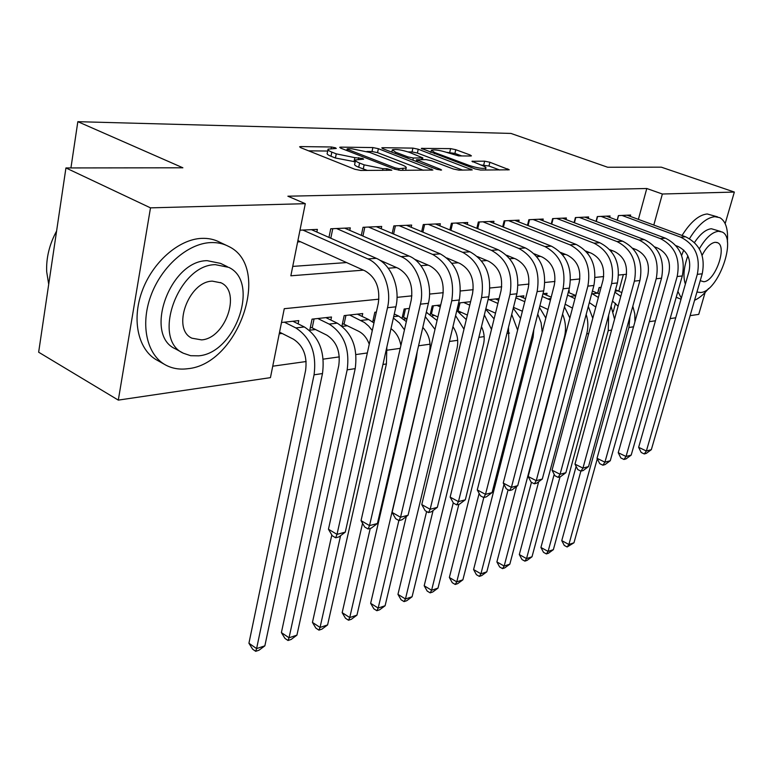 <?xml version="1.0" encoding="UTF-8"?>
<svg xmlns="http://www.w3.org/2000/svg" width="773" height="773" viewBox="0 0 773 773"><rect width="100%" height="100%" fill="white"/><g stroke="black" fill="none" stroke-linecap="round" stroke-linejoin="round"><path stroke-width="1.16" d="M335.463 147.817L331.462 146.996L300.803 146.58L299.624 146.773L300.755 147.701L354.788 169.248L360.817 170.466L391.834 170.224L386.819 168.678L382.973 168.688L364.131 164.842L359.58 163.055C356.295 161.721 354.971 160.668 355.599 159.914L363.639 159.18L362.769 158.504L354.855 157.653L336.265 153.856L331.839 152.107C328.718 150.841 327.462 149.846 328.081 149.131L336.274 148.455L335.463 147.817M470.622 156.011L471.424 155.866L470.1 154.967L455.77 149.701L450.601 148.629L421.314 148.387L475.144 168.939L480.574 170.05L509.252 169.809L489.869 162.253L484.632 161.171L471.945 161.277L482.207 165.509C485.086 166.601 486.323 167.451 485.917 168.05C482.893 168.91 477.366 168.06 469.366 165.499L434.793 152.59L431.382 150.223C434.465 149.402 439.924 150.233 447.77 152.725L458.689 155.914L470.622 156.011M378.905 299.17L284.261 308.698L270.444 377.639L118.308 400.114L38.65 352.208L65.937 167.944L182.882 167.789L77.831 121.68L510.953 133.429L607.646 167.239L661.321 167.171L734.35 192.062L725.161 223.61M65.937 167.944L150.493 207.86L305.296 203.676L290.851 275.797L363.387 270.154M638.382 219.368L646.779 188.506L287.885 196.207L305.296 203.676M646.779 188.506L662.364 194.013L734.35 192.062M378.384 148.696L372.866 147.566L340.787 147.131L339.705 147.305L340.883 148.213L394.501 169.142L400.327 170.331L432.899 170.041L378.384 148.696L377.533 152.648L372.026 151.518L366.914 151.46M382.741 147.701L412.898 148.116L418.232 149.218L472.255 169.925L458.882 170.128L453.345 168.997L431.547 160.745L426.058 159.615L416.541 159.75L440.629 169.374L441.576 170.07L437.016 169.384L382.993 148.764L381.775 147.865L382.741 147.701L382.558 148.58M485.927 309.432L486.855 309.326M459.664 312.534L461.288 312.34M432.242 315.761L434.629 315.481M403.593 319.133L406.801 318.756M342.236 326.37L347.319 325.771M330.854 320.041L331.501 317.007L312.05 319.143L309.76 330.197L315.49 329.52M316.843 232.045L317.384 229.397L299.982 230.19M349.783 230.364L350.304 227.89L330.738 228.779L328.96 237.408M381.195 228.769L381.698 226.45L363.039 227.301L361.32 235.359M411.178 227.252L411.671 225.078L393.853 225.89L392.191 233.446M439.837 225.813L440.31 223.764L423.275 224.547L421.671 231.639M467.259 224.441L467.713 222.508L451.413 223.252L449.867 229.929M493.512 223.126L493.957 221.3L478.342 222.015L476.844 228.315M518.673 221.88L519.098 220.15L504.141 220.836L502.692 226.789M542.82 220.682L543.226 219.049L528.877 219.706L527.476 225.329M565.991 219.542L566.396 217.986L552.608 218.614L551.255 223.948M588.263 218.44L588.649 216.962L575.402 217.571L574.088 222.634M609.684 217.387L610.052 215.986L597.307 216.566L596.041 221.378M292.725 266.405L346.594 262.569M297.624 241.939L300.542 241.775M617.163 220.179L618.39 215.599L630.652 215.039L630.295 216.382M272.734 366.199L306.156 361.522M323.24 359.136L339.337 356.884M355.995 354.546L367.339 352.961M387.234 350.179L400.25 348.352M418.56 345.792L430.068 344.178M449.442 341.473L457.693 340.313M478.874 337.357L484.149 336.613M506.962 333.424L509.494 333.066M613.231 311.712L615.53 303.287M618.854 291.054L623.347 274.589M279.227 333.791L282.126 333.453M298.107 323.858L298.774 320.611L281.488 322.505M341.917 326.119L344.169 315.606L362.73 313.567L362.112 316.418M372.692 321.954L374.837 312.234L376.364 312.06M402.105 318.041L404.153 309.007L409.332 308.437M430.242 314.35L432.204 305.915L440.707 304.977M457.191 310.862L459.065 302.958L470.602 301.692M499.107 298.552L488.053 299.769M523.379 297.837L523.891 295.817L516.161 296.668M546.569 295.189L547.062 293.267L542.984 293.721M568.86 292.638L569.334 290.822L568.638 290.89M599.307 293.982L597.606 293.199L599.123 287.537L601.085 287.324M77.831 121.68L70.932 167.934M118.308 400.114L150.493 207.86M705.121 292.455L698.734 314.379L690.115 315.655M675.728 317.78L670.123 318.611M655.446 320.776L649.32 321.684M626.545 274.26L618.622 275.062M603.694 276.56L595.113 277.42M579.856 278.956L570.571 279.894M554.956 281.459L544.917 282.474M528.935 284.078L518.084 285.169M501.716 286.822L489.966 288M473.192 289.691L460.495 290.967M443.287 292.696L429.546 294.078M411.893 295.856L397.032 297.354M653.803 225.059L662.364 194.013M388.23 268.221L396.559 267.564M420.899 265.68L428.136 265.11M451.973 263.255L458.215 262.772M481.589 260.955L486.922 260.54M509.832 258.762L514.325 258.404M536.8 256.665L540.53 256.375M562.58 254.655L565.594 254.423M587.238 252.732L589.615 252.549M610.863 250.896L612.631 250.761M633.512 249.138L634.73 249.041M327.965 149.74L327.25 153.247C326.631 153.972 327.878 154.977 330.999 156.252L331.839 152.107M355.213 161.799L335.414 158.001L330.999 156.252M355.474 160.533L354.73 164.079C354.102 164.852 355.425 165.905 358.701 167.239L359.58 163.055M367.397 170.447L358.701 167.239M327.694 151.044L308.63 150.841M423.266 170.253L377.533 152.648M347.879 148.745L347.135 148.87L347.966 149.508L394.993 167.828L399.052 168.649L406.154 168.041C406.733 167.268 405.342 166.214 401.96 164.871L369.929 152.494L351.889 148.793L347.879 148.745M390.742 151.721L391.93 151.73M408.096 151.904L412.057 151.943L412.898 148.116M462.65 170.118L417.391 153.044L412.057 151.943M409.439 152.378C401.351 149.788 395.65 148.938 392.346 149.817L395.65 152.233L407.815 156.871L413.342 158.011L422.85 157.895L409.439 152.378M499.696 169.992L488.98 166.021L480.69 164.939M461.723 155.933L454.911 153.412L446.601 152.32M430.948 152.146L430.252 152.146M279.555 332.148L293.527 339.241C303.383 345.773 307.412 356.16 305.606 370.412L248.925 643.242L256.607 648.586L314.06 374.818C316.785 353.319 310.707 337.685 295.837 327.926L284.387 322.186M264.859 645.841L258.994 650.219L255.699 651.32L256.607 648.586L264.859 645.841L322.486 373.552C325.23 352.179 319.172 336.642 304.32 326.95L292.89 321.259M255.699 651.32L252.636 649.185L248.925 643.242M297.895 240.587L365.243 270.985C376.007 277.459 380.345 288.271 378.268 303.412L328.457 529.225L337.009 534.375L387.505 307.712C392.162 288.484 382.596 264.955 367.851 258.916L302.9 230.064M345.28 532.143L338.989 536.897L335.675 537.795L337.009 534.375L345.28 532.143L395.892 306.813C400.549 287.701 391.022 264.327 376.306 258.327L311.451 229.668M335.675 537.795L332.264 535.737L328.457 529.225M56.593 231.03C49.395 244.394 46.09 257.979 46.689 271.777L48.709 284.319M210.469 242.596C187.568 243.563 161.19 266.772 150.696 296.194C140.039 325.578 147.17 355.377 165.876 365.146C172.418 368.566 179.645 369.765 187.568 368.731C238.731 364.498 272.299 266.801 228.576 246.394C223.155 243.553 217.116 242.287 210.469 242.596M226.093 245.215L219.735 242.21C214.305 239.369 208.256 238.084 201.598 238.374C178.689 239.282 152.368 262.318 141.942 291.585C131.371 320.834 138.589 350.546 157.334 360.334L164.659 364.46M182.911 352.971L175.452 348.874C143.343 335.115 169.818 260.52 207.183 260.675L220.576 263.4L227.349 266.685M215.377 264.666C178.041 264.608 151.382 339.56 183.423 353.251L190.66 355.706L198.651 355.831C235.552 353.155 260.23 281.845 228.75 267.361L215.377 264.666M201.579 339.888C225.407 338.468 241.514 292.107 221.184 282.87L212.353 281.14C188.341 281.43 171.403 329.298 191.975 338.207L201.579 339.888M727.374 241.92C728.301 229.291 725.799 221.223 719.876 217.696L714.841 216.682C706.474 217.59 698.029 224.914 689.497 238.654M683.728 250.075L681.612 255.476M677.873 291.411L681.342 298.175M717.586 216.884L707.218 213.966C698.898 214.836 690.511 222.006 682.047 235.485M676.23 297.199L678.549 298.233M685.38 284.078C682.897 276.966 683.719 267.555 687.844 255.844M694.492 242.5C700.251 233.929 705.875 229.339 711.363 228.74L720.542 231.436M696.946 292.059L700.647 292.494C718.136 291.74 737.316 238.229 722.108 231.997L718.407 231.282C711.991 232.142 705.633 237.987 699.333 248.809M700.232 280.696L703.768 281.73C715.044 281.382 727.48 246.693 717.663 242.741L715.209 242.278C710.658 243.022 706.29 247.341 702.097 255.264M694.569 300.272C699.227 298.214 703.884 294.31 708.561 288.542M314.07 318.92L312.205 327.887L326.834 335.153C336.622 341.502 340.603 351.638 338.767 365.561L281.391 632.594L289.044 637.773L347.164 369.842C349.947 348.836 343.946 333.588 329.163 324.09L317.78 318.515M312.205 327.887L310.36 327.298M296.929 635.145L291.17 639.435L288.02 640.498L289.044 637.773L296.929 635.145L355.203 368.634C357.996 347.753 352.015 332.593 337.25 323.162L325.887 317.626M288.02 640.498L284.966 638.421L281.391 632.594M345.937 315.413L344.062 324.187L358.595 331.25C363.378 333.694 366.933 338.023 369.262 344.236M344.062 324.187L342.439 323.674M373.958 322.95L368.673 319.539L357.368 314.157M372.286 330.544L368.644 326.071L364.508 322.525L349.638 315.007M331.82 534.974L312.447 622.41L320.061 627.434L340.574 535.699M318.93 630.14L320.061 627.434L327.597 624.922L321.945 629.125L318.93 630.14L315.886 628.12L312.447 622.41M327.597 624.922L386.403 363.948L386.838 347.106M374.47 320.64L373.079 320.196M406.337 321.597L398.675 316.089L394.269 314.031M390.974 328.68C396.201 332.38 399.506 338.004 400.887 345.541M362.556 523.263L342.168 612.66L349.744 617.54L370.257 528.403M348.517 620.226L349.744 617.54L356.962 615.134L351.406 619.25L348.517 620.226L345.492 618.265L342.168 612.66M356.962 615.134L416.193 359.464L417.217 351.57M404.463 329.849L399.457 322.979L393.37 318.032M405.487 308.862L403.583 317.259L406.965 318.834M403.583 317.259L402.366 316.872M437.074 320.486L426.31 312.302M422.812 327.404C429.044 334.236 431.247 342.536 429.44 352.295L370.644 603.317L378.181 608.061L398.858 520.509M376.866 610.718L378.181 608.061L385.099 605.752L379.64 609.791L376.866 610.718L373.861 608.824L370.644 603.317M385.099 605.752L406.308 516.548M434.986 329.395L425.295 316.669M379.514 260.028L398.404 268.386C409.081 274.686 413.362 285.218 411.255 299.992L361.039 520.625L369.533 525.611L420.415 304.166C425.092 285.411 415.661 262.482 401.032 256.607L336.506 228.518M377.427 523.485L371.243 528.133L368.083 528.993L369.533 525.611L377.427 523.485L428.387 303.306C433.073 284.657 423.672 261.883 409.072 256.047L344.652 228.141M368.083 528.993L364.701 526.993L361.039 520.625M332.767 228.692L330.796 238.219M414.415 259.168L429.962 265.902C440.542 272.038 444.775 282.319 442.639 296.735L392.114 512.412L400.549 517.253L451.732 300.794C454.959 279.034 448.582 263.574 432.609 254.414L368.537 227.049M408.076 515.224L402.018 519.775L399.003 520.587L400.549 517.253L408.076 515.224L459.317 299.972C462.554 278.348 456.205 262.975 440.262 253.873L376.306 226.692M399.003 520.587L395.641 518.654L392.114 512.412M364.817 227.223L362.924 236.065M446.891 257.95L460.032 263.545C470.525 269.516 474.69 279.546 472.535 293.634L421.778 504.585L430.155 509.272L481.55 297.586C484.806 276.328 478.526 261.235 462.689 252.317L399.1 225.648M437.344 507.339L431.392 511.784L428.522 512.567L430.155 509.272L437.344 507.339L488.778 296.803C492.053 275.671 485.782 260.675 469.984 251.805L406.521 225.31M428.522 512.567L425.179 510.692L421.778 504.585M395.399 225.822L393.592 234.035M477.54 256.617L488.72 261.293C499.107 267.12 503.223 276.908 501.049 290.677L450.137 497.097L458.447 501.648L509.977 294.523C513.272 273.748 507.069 259.013 491.377 250.317L428.29 224.315M465.317 499.793L459.481 504.16L456.727 504.904L458.447 501.648L465.317 499.793L516.886 293.779C520.171 273.13 513.997 258.482 498.343 249.834L435.392 223.986M456.727 504.904L453.413 503.078L450.137 497.097M424.619 224.479L422.879 232.142M433.344 305.789L431.431 314.012L437.895 316.978M431.431 314.012L430.397 313.693M440.262 306.871L436.987 305.393M452.949 326.728C457.316 333.221 458.679 340.4 457.046 348.265L397.96 594.36L405.448 598.969L426.619 511.504M404.066 601.607L405.448 598.969L412.086 596.756L406.724 600.718L404.066 601.607L401.071 599.771L397.96 594.36M412.086 596.756L433.093 510.518M466.293 319.587L456.785 310.62M463.974 329.221L455.587 315.645M506.605 255.235L516.103 259.139C526.403 264.82 530.462 274.396 528.278 287.856L477.27 489.927L485.502 494.353L537.119 291.595C540.424 271.294 534.307 256.897 518.77 248.413L456.215 223.03M492.092 492.585L486.352 496.855L483.724 497.57L485.502 494.353L492.092 492.585L543.709 290.88C547.023 270.695 540.926 256.385 525.427 247.949L463.008 222.721M483.724 497.57L480.429 495.793L477.27 489.927M452.563 223.204L450.901 230.354M460.032 302.852L458.118 310.91L467.375 315.075M458.118 310.91L457.239 310.64M469.762 305.171L463.655 302.456M481.482 326.66C484.207 332.371 484.874 338.284 483.483 344.4L424.184 585.76L431.614 590.243L453.268 502.817M430.165 592.862L431.614 590.243L438.001 588.118L432.716 592.012L430.165 592.862L427.189 591.074L424.184 585.76M438.001 588.118L458.862 504.325M494.092 318.872L485.734 309.287M491.502 329.395L484.362 314.901M534.249 253.824L542.288 257.09C552.492 262.627 556.492 271.99 554.299 285.15L503.242 483.067L511.417 487.377L563.053 288.802C566.377 268.946 560.348 254.868 544.955 246.587L482.941 221.812M517.726 485.676L512.093 489.86L509.571 490.546L511.417 487.377L517.726 485.676L569.363 288.126C572.687 268.376 566.677 254.375 551.323 246.143L489.444 221.513M509.571 490.546L506.305 488.826L503.242 483.067M479.318 221.977L477.724 228.663M485.831 308.871L495.503 313.162M498.662 300.349L495.454 298.948M497.899 303.441L489.222 299.634M508.479 327.366L508.827 340.69L449.364 577.499L456.756 581.866L479.134 493.406M455.239 584.465L456.756 581.866L462.882 579.818L457.684 583.644L455.239 584.465L452.282 582.716L449.364 577.499M462.882 579.818L483.811 497.541M520.577 318.36L513.262 308.243M517.61 330.11L511.716 314.408M560.589 252.423L567.343 255.119C577.441 260.53 581.393 269.68 579.19 282.57L528.152 476.497L536.249 480.68L587.866 286.126C591.2 266.695 585.248 252.935 570.01 244.838L508.547 220.634M542.298 479.047L536.762 483.154L534.346 483.811L536.249 480.68L542.298 479.047L593.896 285.479C597.229 266.144 591.297 252.462 576.107 244.413L514.779 220.353M534.346 483.811L531.109 482.139L528.152 476.497M504.943 220.798L503.416 227.069M513.485 307.354L522.374 311.229M525.524 298.764L519.736 296.281M524.78 301.692L515.862 297.847M533.814 329.578L533.138 337.134L473.588 569.556L480.922 573.808L503.986 484.458M479.337 576.387L480.922 573.808L486.816 571.836L481.695 575.595L479.337 576.387L476.41 574.687L473.588 569.556M486.816 571.836L508.103 489.773M545.815 318.041L539.477 307.441M542.211 331.994L541.1 322.718L537.757 314.147M585.741 251.022L591.345 253.235C601.336 258.53 605.23 267.477 603.027 280.097L552.048 470.187L560.077 474.264L611.617 283.565C614.95 264.54 609.085 251.08 594.002 243.166L533.099 219.513M565.875 472.699L560.435 476.728L558.116 477.356L560.077 474.264L565.875 472.699L617.395 282.947C620.738 264.018 614.883 250.626 599.838 242.761L539.081 219.232M558.116 477.356L554.908 475.724L552.048 470.187M529.524 219.677L528.056 225.561M539.902 305.789L548.009 309.519M551.197 297.151L543.071 293.711M550.444 300.079L542.288 296.455M516.567 486.536L496.884 561.923L504.16 566.058L564.377 337.192C566.309 329.385 565.701 321.694 562.56 314.138M502.537 568.619L504.16 566.058L509.832 564.164L504.808 567.855L502.537 568.619L499.629 566.957L496.884 561.923M509.832 564.164L531.466 482.323M569.865 317.993L564.464 306.842M609.771 249.65L614.351 251.428C624.246 256.597 628.091 265.371 625.879 277.729L574.986 464.129L582.948 468.1L634.382 281.121C637.725 262.482 631.928 249.302 616.999 241.562L556.666 218.43M588.524 466.592L583.171 470.544L580.938 471.153L582.948 468.1L588.524 466.592L639.918 280.522C643.262 261.979 637.493 248.867 622.603 241.176L562.406 218.17M580.938 471.153L577.76 469.559L574.986 464.129M553.12 218.595L551.709 224.131M565.16 304.195L572.455 308.137M575.779 295.528L568.242 292.387M574.948 298.687L567.556 295.025M538.675 481.734L519.311 554.56L526.539 558.599L586.736 333.839C588.388 327.404 588.205 320.93 586.185 314.427M524.867 561.13L526.539 558.599L532.008 556.773L527.051 560.396L524.867 561.13L521.978 559.517L519.311 554.56M532.008 556.773L554.183 474.313M592.785 318.292L588.311 306.437M632.778 248.297L636.421 249.698C646.218 254.752 650.006 263.342 647.803 275.449L597.027 458.302L604.921 462.177L656.209 278.763C659.553 260.501 653.842 247.592 639.068 240.026L579.296 217.397M610.274 460.737L605.017 464.612L602.872 465.191L604.921 462.177L610.274 460.737L661.533 278.193C664.877 260.018 659.176 247.176 644.45 239.659L584.813 217.136M602.872 465.191L599.722 463.645L597.027 458.302M575.779 217.551L574.436 222.759M589.335 302.581L595.799 307.045M598.37 297.46L592.311 293.808L597.606 293.199L592.408 291.054M592.311 293.808L591.741 293.576M560.029 476.835L540.926 547.477L548.096 551.41L608.235 330.602L608.66 315.133M546.385 553.922L548.096 551.41L553.371 549.651L548.492 553.217L546.385 553.922L543.516 552.347L540.926 547.477M553.371 549.651L576.136 466.38M614.545 319.22L611.076 306.234M654.818 246.964L657.62 248.027C667.312 252.984 671.061 261.39 668.848 273.265L618.236 452.707L626.043 456.485L677.177 276.502C680.511 258.607 674.877 245.959 660.258 238.557L601.056 216.392M631.203 455.094L626.033 458.901L623.966 459.462L626.043 456.485L631.203 455.094L682.288 275.961C685.622 258.143 679.998 245.553 665.427 238.19L606.37 216.15M623.966 459.462L620.845 457.945L618.236 452.707M597.568 216.556L596.283 221.465M621.811 292.619L615.559 289.711M612.477 301.064L618.1 306.214M580.871 471.124L561.768 540.636L568.889 544.482L628.922 327.491L629.966 316.563M567.131 546.975L568.889 544.482L573.962 542.781L567.131 546.975L564.29 545.438L561.768 540.636M573.962 542.781L597.287 458.814M634.904 321.897L634.817 313.935L632.816 306.234M620.787 296.388L614.893 292.184M599.268 287.517L597.742 293.257M675.96 245.669L677.998 246.432C687.584 251.273 691.275 259.525 689.072 271.168L638.633 447.316L646.383 451.007L697.314 274.338C700.647 256.781 695.082 244.384 680.617 237.137L621.994 215.435M651.339 449.664L646.257 453.403L644.267 453.944L646.383 451.007L651.339 449.664L702.222 273.806C705.556 256.336 700.009 243.997 685.583 236.789L627.106 215.203M644.267 453.944L641.175 452.466L638.633 447.316M618.535 215.59L617.298 220.228M331.153 148.532L331.462 146.996M386.452 170.379L386.819 168.678M358.382 159.296L358.73 157.673M335.414 158.001L336.265 153.856M353.986 161.789L354.855 157.653M363.252 169.045L364.131 164.842M382.606 170.398L382.973 168.688M300.6 147.633L300.803 146.58M431.286 170.224L431.556 169.045M340.584 148.097L340.787 147.131M372.026 151.518L372.866 147.566M347.686 150.87L347.966 149.508M394.694 169.219L394.993 167.828M398.713 170.205L399.052 168.649M402.646 170.321L403.013 168.64M417.391 153.044L418.232 149.218M470.602 170.089L470.863 168.949M417.555 161.953L417.835 160.687M440.446 170.166L440.629 169.374M395.38 153.489L395.65 152.233M407.535 158.136L407.815 156.871M412.869 160.166L413.342 158.011M421.604 159.596L421.942 158.059M434.532 153.74L434.793 152.59M469.085 166.678L469.366 165.499M472.574 161.895L472.757 161.122M483.743 164.949L484.632 161.171M488.98 166.021L489.869 162.253M507.561 169.963L507.822 168.852M422.019 149.044L422.203 148.242M449.751 152.349L450.601 148.629M454.911 153.412L455.77 149.701M469.858 156.001L470.1 154.967M295.837 327.926L304.32 326.95M314.06 374.818L322.486 373.552M367.851 258.916L376.306 258.327M387.505 307.712L395.892 306.813M329.163 324.09L337.25 323.162M347.164 369.842L355.203 368.634M360.952 320.428L368.673 319.539M382.944 364.46L386.403 363.948M393.679 316.669L398.675 316.089M415.362 359.59L416.193 359.464M426.165 312.93L427.372 312.785M401.032 256.607L409.072 256.047M420.415 304.166L428.387 303.306M432.609 254.414L440.262 253.873M451.732 300.794L459.317 299.972M462.689 252.317L469.984 251.805M481.55 297.586L488.778 296.803M491.377 250.317L498.343 249.834M509.977 294.523L516.886 293.779M518.77 248.413L525.427 247.949M537.119 291.595L543.709 290.88M544.955 246.587L551.323 246.143M563.053 288.802L569.363 288.126M570.01 244.838L576.107 244.413M587.866 286.126L593.896 285.479M594.002 243.166L599.838 242.761M611.617 283.565L617.395 282.947M548.057 298.9L550.83 298.581M616.999 241.562L622.603 241.176M634.382 281.121L639.918 280.522M570.619 296.301L575.73 295.721M586.736 333.839L588.697 333.54M639.068 240.026L644.45 239.659M656.209 278.763L661.533 278.193M608.235 330.602L611.578 330.1M660.258 238.557L665.427 238.19M677.177 276.502L682.288 275.961M615.163 291.179L618.294 290.822M628.922 327.491L633.541 326.795M680.617 237.137L685.583 236.789M697.314 274.338L702.222 273.806M346.797 150.522L347.116 148.996M405.651 170.311L406.154 168.041M416.164 161.431L416.502 159.905M391.843 152.136L392.249 150.233M422.473 159.596L422.85 157.895M430.899 152.387L431.305 150.58M485.454 170.041L485.917 168.05M220.498 282.531L221.184 282.87M681.042 299.228L676.877 297.566M716.687 242.384L717.663 242.741"/></g></svg>
